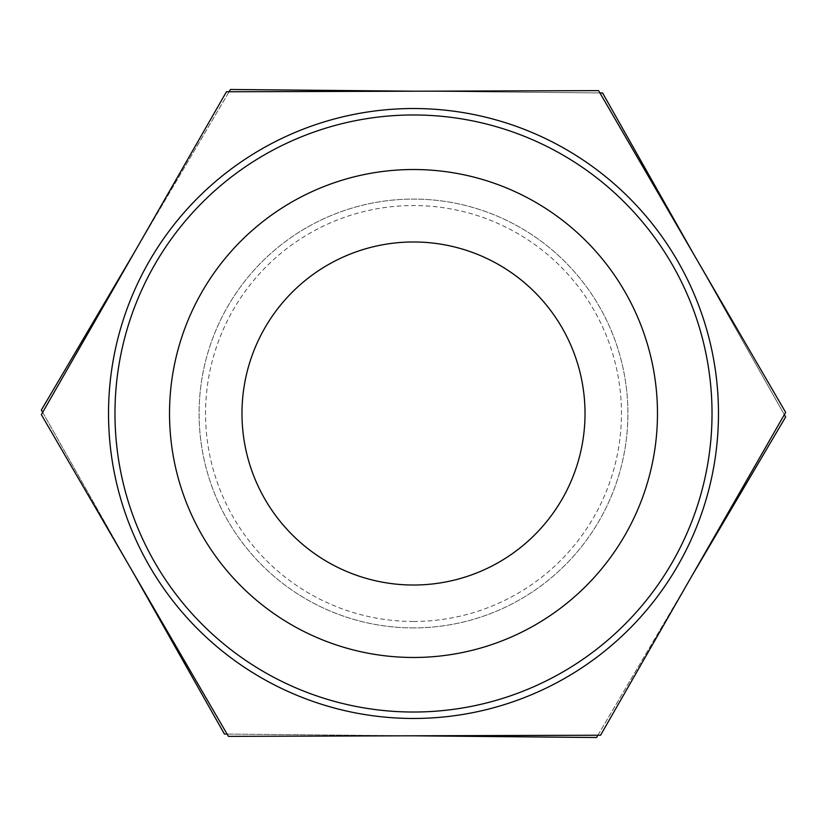 <?xml version="1.0" encoding="UTF-8"?>
<svg xmlns="http://www.w3.org/2000/svg" width="827" height="827" viewBox="0 0 827 827"><rect width="100%" height="100%" fill="white"/><g stroke="black" fill="none" stroke-linecap="round" stroke-linejoin="round"><path stroke-width="0.62" stroke-dasharray="4.13 3.1" d="M602.583 92.965L230.454 89.481L41.36 410.016L224.417 734.035L596.546 737.519L785.64 416.984L602.583 92.965M414.513 91.197L599.926 92.934M134.894 251.47L229.1 91.766M133.871 573.773L42.673 412.332M692.106 575.53L597.9 735.234M693.129 253.227L784.327 414.668M412.487 735.803L227.074 734.066M598.593 90.639L226.443 91.776L41.35 414.637L228.407 736.361L600.557 735.224L785.65 412.363L598.593 90.639M413.5 621.459A207.959 207.959 0 0 0 593.6 309.525A207.959 207.959 0 0 0 233.4 309.525A207.959 207.959 0 0 0 413.5 621.459M413.5 627.9A214.4 214.4 0 0 1 227.818 306.3A214.4 214.4 0 0 1 599.182 306.3A214.4 214.4 0 0 1 413.5 627.9A214.4 214.4 0 0 0 599.182 306.3A214.4 214.4 0 0 0 227.818 306.3A214.4 214.4 0 0 0 413.5 627.9M413.5 585.02A171.52 171.52 0 0 0 562.04 327.74A171.52 171.52 0 0 0 264.96 327.74A171.52 171.52 0 0 0 413.5 585.02M413.5 718.467A304.967 304.967 0 0 0 677.613 261.012A304.967 304.967 0 0 0 149.387 261.012A304.967 304.967 0 0 0 413.5 718.467A304.967 304.967 0 0 0 677.613 261.012A304.967 304.967 0 0 0 149.387 261.012A304.967 304.967 0 0 0 413.5 718.467A304.967 304.967 0 0 0 677.613 261.012A304.967 304.967 0 0 0 149.387 261.012A304.967 304.967 0 0 0 413.5 718.467M413.5 657.475A243.975 243.975 0 0 0 624.788 291.507A243.975 243.975 0 0 0 202.212 291.507A243.975 243.975 0 0 0 413.5 657.475"/><path stroke-width="1.24" d="M229.1 91.766L230.454 89.481L414.513 91.197M599.926 92.934L602.583 92.965L693.129 253.227M42.673 412.332L41.36 410.016L134.894 251.47M227.074 734.066L224.417 734.035L133.871 573.773M784.327 414.668L785.64 416.984L692.106 575.53M597.9 735.234L596.546 737.519L412.487 735.803M226.443 91.776L598.593 90.639L785.65 412.363L600.557 735.224L228.407 736.361L41.35 414.637L226.443 91.776M413.5 718.467A304.967 304.967 0 0 0 677.613 261.012A304.967 304.967 0 0 0 149.387 261.012A304.967 304.967 0 0 0 413.5 718.467M413.5 712.026A298.526 298.526 0 0 1 154.969 264.237A298.526 298.526 0 0 1 672.031 264.237A298.526 298.526 0 0 1 413.5 712.026M413.5 657.475A243.975 243.975 0 0 0 624.788 291.507A243.975 243.975 0 0 0 202.212 291.507A243.975 243.975 0 0 0 413.5 657.475M413.5 585.02A171.52 171.52 0 0 0 562.04 327.74A171.52 171.52 0 0 0 264.96 327.74A171.52 171.52 0 0 0 413.5 585.02"/></g></svg>
